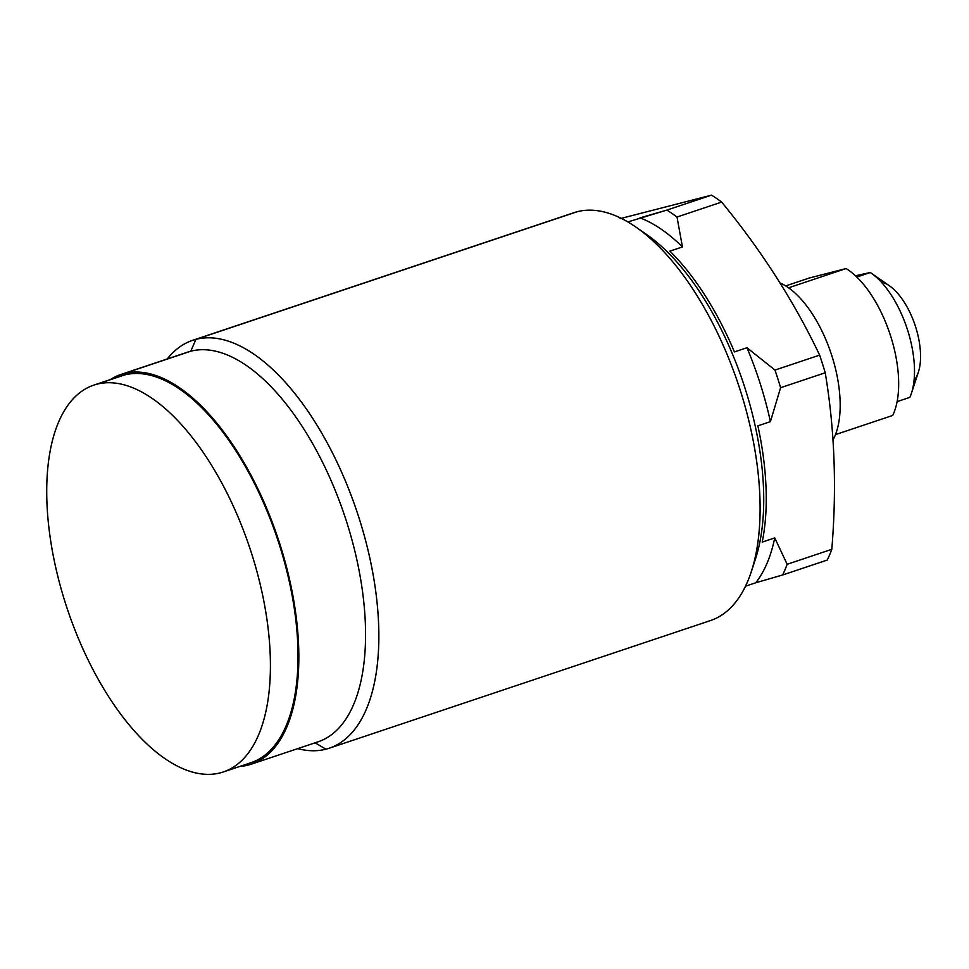 <?xml version="1.0" encoding="UTF-8"?>
<svg xmlns="http://www.w3.org/2000/svg" width="969" height="969" viewBox="0 0 969 969"><rect width="100%" height="100%" fill="white"/><g stroke="black" fill="none" stroke-linecap="round" stroke-linejoin="round"><path stroke-width="1.45" d="M785.689 285.916L809.224 278.03L846.107 268.546A86.992 41.025 71.5 0 1 890.777 336.497A86.992 41.025 71.5 0 1 892.703 415.447L835.472 434.609L892.703 415.447A86.992 41.025 71.5 0 0 890.777 336.497A86.992 41.025 71.5 0 0 846.107 268.546L788.572 287.805L846.107 268.546L809.224 278.03L785.689 285.916L809.224 278.03L846.107 268.546A86.992 41.025 71.5 0 1 890.777 336.497A86.992 41.025 71.5 0 1 892.703 415.447L835.472 434.609M855.47 275.777L870.283 272.519L856.802 277.037L870.283 272.519A74.988 35.368 71.5 0 1 907.699 330.405A74.988 35.368 71.5 0 1 909.879 397.351L897.112 401.626L909.879 397.351A74.988 35.368 -108.5 0 0 911.429 393.317A74.988 35.368 -108.5 0 0 871.204 273.149A74.988 35.368 -108.5 0 0 870.283 272.519L855.47 275.777L870.283 272.519L856.802 277.037M871.204 273.149L889.409 285.794A53.949 25.436 71.5 0 1 918.346 372.241L911.429 393.317M881.136 281.931A53.949 25.436 71.5 0 1 915.099 325.269A53.949 25.436 71.5 0 1 914.07 380.32A53.949 25.436 -108.5 0 0 915.099 325.269A53.949 25.436 -108.5 0 0 881.136 281.931M780.045 282.972A89.984 42.442 71.5 0 1 830.93 352.97A89.984 42.442 71.5 0 1 833.001 439.89A89.984 42.442 71.5 0 0 830.93 352.97A89.984 42.442 71.5 0 0 780.045 282.972A89.984 42.442 71.5 0 1 830.93 352.97A89.984 42.442 71.5 0 1 833.001 439.89M627.864 221.937L666.866 210.091A215.966 101.854 71.5 0 1 677.004 217.032L682.442 246.938L669.906 251.128A202.473 95.495 71.5 0 1 734.429 351.917L746.966 347.726L774.982 370.073L746.966 347.726L734.429 351.917A202.473 95.495 71.5 0 0 669.906 251.128L682.442 246.938L677.004 217.032L682.442 246.938A202.473 95.495 -108.5 0 0 639.964 217.88L666.866 210.091A215.966 101.854 71.5 0 1 677.004 217.032L721.651 202.073L677.004 217.032A215.966 101.854 -108.5 0 0 666.866 210.091L711.512 195.144A215.966 101.854 71.5 0 1 721.651 202.073C761.561 250.656 794.229 301.674 819.629 355.126L774.982 370.073A215.966 101.854 71.5 0 1 780.578 387.721L770.416 421.636L757.879 425.839A202.473 95.495 71.5 0 1 762.203 542.107A202.473 95.495 71.5 0 0 757.879 425.839L770.416 421.636L780.578 387.721L770.416 421.636A202.473 95.495 -108.5 0 0 746.966 347.726L774.982 370.073A215.966 101.854 71.5 0 1 780.578 387.721L825.225 372.774L780.578 387.721A215.966 101.854 -108.5 0 0 774.982 370.073L819.629 355.126A215.966 101.854 71.5 0 1 825.225 372.774C834.684 429.182 836.877 488.037 831.802 549.326A215.966 101.854 71.5 0 1 827.26 560.046A215.966 101.854 -108.5 0 0 831.802 549.326C836.877 488.037 834.684 429.182 825.225 372.774A215.966 101.854 -108.5 0 0 819.629 355.126C794.229 301.674 761.561 250.656 721.651 202.073A215.966 101.854 -108.5 0 0 711.512 195.144L620.099 218.655L711.512 195.144L666.866 210.091L639.964 217.88A202.473 95.495 71.5 0 1 682.442 246.938L669.906 251.128A202.473 95.495 71.5 0 1 734.429 351.917L746.966 347.726A202.473 95.495 71.5 0 1 770.416 421.636L757.879 425.839A202.473 95.495 71.5 0 1 762.203 542.107L774.74 537.916A202.473 95.495 71.5 0 1 755.723 582.781L745.512 586.197L755.723 582.781A202.473 95.495 -108.5 0 0 774.74 537.916L787.155 564.285L831.802 549.326A215.966 101.854 71.5 0 1 827.26 560.046L782.613 574.992A215.966 101.854 -108.5 0 0 787.155 564.285A215.966 101.854 71.5 0 1 782.613 574.992L755.723 582.781L782.613 574.992L827.26 560.046L782.613 574.992L755.723 582.781A202.473 95.495 -108.5 0 0 774.74 537.916L762.203 542.107L774.74 537.916L787.155 564.285L774.74 537.916M753.276 565.169A202.473 95.495 -108.5 0 0 743.247 382.803A202.473 95.495 -108.5 0 0 641.454 231.155A202.473 95.495 -108.5 0 1 743.247 382.803A202.473 95.495 -108.5 0 1 753.276 565.169M831.802 549.326L787.155 564.285L831.802 549.326C836.877 488.037 834.684 429.182 825.225 372.774L780.578 387.721M707.164 621.553A215.07 101.43 -108.5 0 0 751.302 571.746A215.07 101.43 -108.5 0 0 635.918 227.097A215.07 101.43 -108.5 0 0 577.161 211.727A215.07 101.43 -108.5 0 0 570.693 213.895A215.07 101.43 71.5 0 1 738.342 384.439A215.07 101.43 71.5 0 1 707.164 621.553M635.918 227.097L646.82 234.668A202.473 95.495 71.5 0 1 755.432 559.137L751.302 571.746M192.637 340.337L573.89 212.695A215.07 101.43 71.5 0 1 577.161 211.727L195.908 339.368A215.07 101.43 -108.5 0 0 192.637 340.337A215.07 101.43 -108.5 0 0 167.274 358.942A215.07 101.43 71.5 0 1 195.908 339.368L577.161 211.727A215.07 101.43 71.5 0 1 739.48 387.879A215.07 101.43 71.5 0 1 710.434 620.584L329.194 748.225A215.07 101.43 -108.5 0 0 358.239 515.508A215.07 101.43 -108.5 0 0 195.908 339.368A215.07 101.43 71.5 0 1 359.342 518.96A215.07 101.43 71.5 0 1 325.911 749.194A215.07 101.43 -108.5 0 0 329.194 748.225M297.725 748.637A215.07 101.43 -108.5 0 0 325.911 749.194L315.119 742.811L325.911 749.194A215.07 101.43 71.5 0 1 297.725 748.637A215.07 101.43 -108.5 0 0 325.911 749.194L315.119 742.811M314.986 742.726A205.476 96.9 -108.5 0 0 346.926 522.775A205.476 96.9 -108.5 0 0 190.784 351.202L195.908 339.368L190.784 351.202A205.476 96.9 -108.5 0 0 184.607 353.273A205.476 96.9 71.5 0 1 344.782 516.198A205.476 96.9 71.5 0 1 314.986 742.726M124.068 373.537A205.476 96.9 -108.5 0 0 120.943 374.458A205.476 96.9 -108.5 0 0 110.333 379.594A205.476 96.9 71.5 0 1 124.068 373.537A205.476 96.9 71.5 0 1 280.198 545.111A205.476 96.9 71.5 0 1 248.27 765.074A205.476 96.9 71.5 0 1 239.84 766.431A205.476 96.9 -108.5 0 0 248.27 765.074A205.476 96.9 -108.5 0 0 251.395 764.141A205.476 96.9 -108.5 0 0 279.145 541.816A205.476 96.9 -108.5 0 0 124.068 373.537L190.784 351.202A205.476 96.9 71.5 0 1 345.86 519.481A205.476 96.9 71.5 0 1 318.123 741.806L251.395 764.141M120.943 374.458L187.659 352.122A205.476 96.9 71.5 0 1 190.784 351.202L195.908 339.368L577.161 211.727M93.823 385.117L121.416 375.875A203.975 96.197 71.5 0 1 124.516 374.967A203.975 96.197 -108.5 0 0 118.388 377.014A203.975 96.197 71.5 0 1 277.388 538.764A203.975 96.197 71.5 0 1 247.822 763.645A203.975 96.197 -108.5 0 0 279.52 545.293A203.975 96.197 -108.5 0 0 124.516 374.967L96.936 384.196A203.975 96.197 -108.5 0 0 93.823 385.117A203.975 96.197 -108.5 0 0 66.28 605.819A203.975 96.197 -108.5 0 0 220.229 772.874A203.975 96.197 -108.5 0 0 223.33 771.954A203.975 96.197 -108.5 0 0 250.874 551.252A203.975 96.197 -108.5 0 0 96.936 384.196L124.516 374.967A203.975 96.197 71.5 0 1 278.466 542.022A203.975 96.197 71.5 0 1 250.923 762.724L223.33 771.954M96.936 384.196A203.975 96.197 71.5 0 1 251.928 554.522A203.975 96.197 71.5 0 1 220.229 772.874A203.975 96.197 71.5 0 1 65.226 602.548A203.975 96.197 71.5 0 1 96.936 384.196L124.516 374.967M897.112 401.626L909.879 397.351A74.988 35.368 -108.5 0 0 907.699 330.405A74.988 35.368 -108.5 0 0 870.283 272.519M788.572 287.805L846.107 268.546M666.866 210.091L711.512 195.144L620.099 218.655M677.004 217.032L721.651 202.073C761.561 250.656 794.229 301.674 819.629 355.126A215.966 101.854 71.5 0 1 825.225 372.774M774.982 370.073L819.629 355.126M745.512 586.197L755.723 582.781M325.911 749.194A215.07 101.43 -108.5 0 0 347.181 485.287A215.07 101.43 -108.5 0 0 167.274 358.942M110.333 379.594A205.476 96.9 71.5 0 1 275.123 530.067A205.476 96.9 71.5 0 1 248.27 765.074A205.476 96.9 71.5 0 1 239.84 766.431M220.229 772.874A203.975 96.197 71.5 0 1 46.912 502.16A203.975 96.197 71.5 0 1 208.601 460.578A203.975 96.197 71.5 0 1 220.229 772.874M682.442 246.938A202.473 95.495 -108.5 0 0 639.964 217.88M770.416 421.636A202.473 95.495 -108.5 0 0 746.966 347.726M711.512 195.144A215.966 101.854 71.5 0 1 721.651 202.073M787.155 564.285A215.966 101.854 71.5 0 1 782.613 574.992"/></g></svg>
